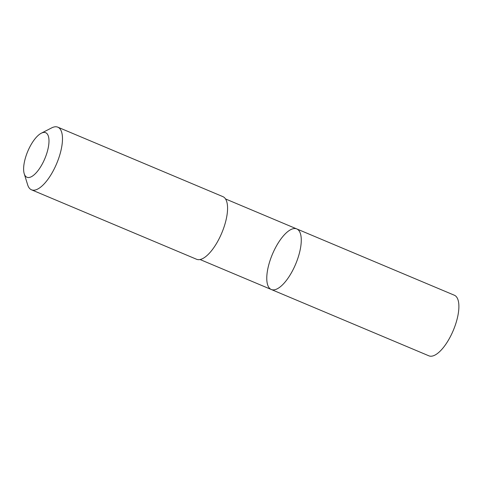 <?xml version="1.0" encoding="UTF-8"?>
<svg xmlns="http://www.w3.org/2000/svg" width="483" height="483" viewBox="0 0 483 483"><rect width="100%" height="100%" fill="white"/><g stroke="black" fill="none" stroke-linecap="round" stroke-linejoin="round"><path stroke-width="0.72" d="M294.841 265.994A32.862 12.63 112.8 0 1 271.277 289.498A32.862 12.63 112.8 0 1 272.382 254.312A32.862 12.63 112.8 0 1 296.767 228.924A32.862 12.63 112.8 0 1 294.841 265.994A32.862 12.63 112.8 0 1 271.277 289.498L428.892 355.826A32.862 12.63 -67.2 0 0 452.456 332.322A32.862 12.63 -67.2 0 0 454.382 295.24L296.767 228.924A32.862 12.63 112.8 0 1 294.841 265.994M24.222 173.723L27.664 184.844A33.967 13.053 -67.2 0 0 31.473 189.795L196.563 259.262A33.967 13.053 -67.2 0 0 221.769 233.011A33.967 13.053 -67.2 0 0 222.911 196.641L57.827 127.174A33.967 13.053 -67.2 0 0 51.621 127.91L41.266 133.223A24.162 9.286 -67.2 0 0 28.352 149.984A24.162 9.286 -67.2 0 0 24.222 173.723A24.162 9.286 -67.2 0 0 44.865 158.575A24.162 9.286 -67.2 0 0 41.266 133.223M31.473 189.795A33.967 13.053 -67.2 0 0 56.686 163.544A33.967 13.053 -67.2 0 0 57.827 127.174M200.04 259.522L271.277 289.498M225.531 198.948L296.767 228.924"/></g></svg>
